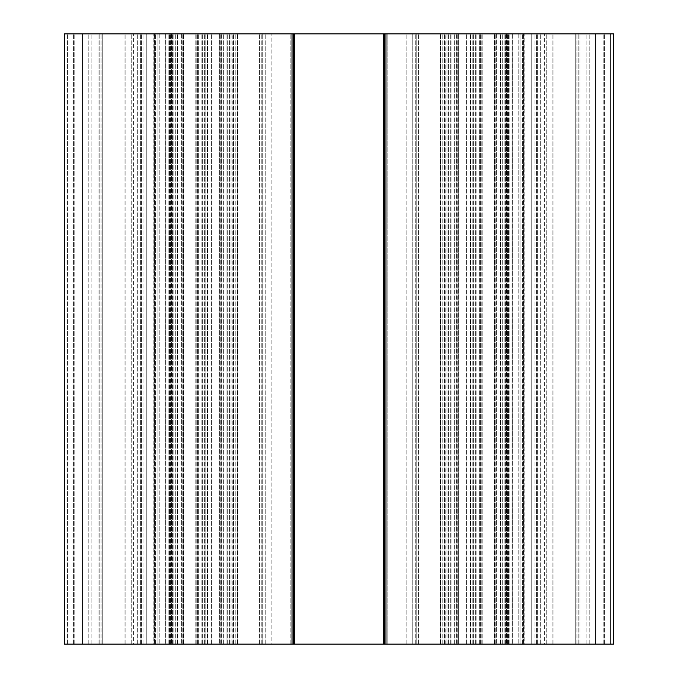 <?xml version="1.0" encoding="UTF-8"?>
<svg xmlns="http://www.w3.org/2000/svg" width="678" height="678" viewBox="0 0 678 678"><rect width="100%" height="100%" fill="white"/><g stroke="black" fill="none" stroke-linecap="round" stroke-linejoin="round"><path stroke-width="0.51" stroke-dasharray="3.39 2.54" d="M271.878 33.9L415.275 33.9L271.878 33.9L271.878 644.1L265.776 644.1L290.184 644.1L271.878 644.1L271.878 33.9M613.59 33.9L64.41 33.9L159.22 33.9L64.41 33.9L64.41 644.1L67.461 644.1L64.41 644.1L64.41 33.9L64.41 644.1L82.716 644.1L82.716 33.9M610.539 644.1L531.213 644.1L610.539 644.1L610.539 33.9L518.78 33.9L610.539 33.9L610.539 644.1M226.003 33.9L219.672 33.9L226.003 33.9L226.003 644.1L237.741 644.1L220.155 644.1L226.003 644.1L226.003 33.9M219.892 644.1L165.669 644.1L221.782 644.1L219.892 644.1L219.672 33.9L221.223 33.9L219.892 33.9L219.892 644.1M458.108 644.1L512.331 644.1L440.259 644.1L458.328 644.1L458.108 33.9L456.777 33.9L458.328 33.9L458.108 644.1M205.087 644.1L140.38 644.1L263.03 644.1L205.087 644.1L205.087 33.9L263.03 33.9L140.38 33.9L263.03 33.9L205.087 33.9L205.087 644.1M416.19 644.1L537.62 644.1L414.97 644.1L537.62 644.1L416.19 644.1L416.19 33.9L414.97 33.9L537.62 33.9L414.97 33.9L537.62 33.9L416.19 33.9L416.19 644.1M146.787 644.1L67.461 644.1L155.94 644.1L146.787 644.1L146.787 33.9L155.94 33.9L73.563 33.9L146.787 33.9L146.787 644.1M531.213 644.1L604.437 644.1L522.06 644.1L531.213 644.1L531.213 33.9L522.06 33.9L604.437 33.9L531.213 33.9L531.213 644.1M578.198 644.1L603.217 644.1L576.978 644.1L578.198 644.1L578.198 33.9L578.198 644.1M575.758 644.1L553.028 644.1L575.758 644.1L575.758 33.9L575.758 644.1M544.4 644.1L522.348 644.1L544.4 644.1L544.4 33.9L544.4 644.1M520.043 644.1L524.992 644.1L520.043 644.1L520.043 33.9L520.043 644.1M524.831 644.1L523.636 644.1L524.831 644.1L524.831 33.9L524.831 644.1M523.636 644.1L523.636 33.9L523.636 644.1M99.802 644.1L74.783 644.1L101.022 644.1L99.802 644.1L99.802 33.9L99.802 644.1M102.242 644.1L124.972 644.1L102.242 644.1L102.242 33.9L102.242 644.1M133.6 644.1L155.652 644.1L133.6 644.1L133.6 33.9L133.6 644.1M157.957 644.1L153.008 644.1L157.957 644.1L157.957 33.9L157.957 644.1M153.169 644.1L154.364 644.1L153.169 644.1L153.169 33.9L153.169 644.1M154.364 644.1L154.364 33.9L154.364 644.1M613.59 644.1L82.716 644.1M387.816 644.1L290.184 644.1L406.122 644.1L387.816 644.1L387.816 33.9L387.816 644.1M412.224 644.1L406.122 644.1L415.275 644.1L412.224 644.1L412.224 33.9L412.224 644.1M262.725 644.1L265.776 644.1L262.725 644.1L262.725 33.9L262.725 644.1M171.492 33.9L171.492 644.1L171.475 33.9M231.918 33.9L231.918 644.1L231.935 33.9M446.082 33.9L446.082 644.1L446.065 33.9M506.508 33.9L506.508 644.1L506.525 33.9M604.437 644.1L604.437 33.9L604.437 644.1M263.03 644.1L263.03 33.9L263.03 644.1M232.215 644.1L232.215 33.9M171.195 644.1L171.195 33.9M140.38 644.1L140.38 33.9L140.38 644.1M414.97 644.1L414.97 33.9L414.97 644.1M91.869 644.1L91.869 33.9L91.869 644.1M537.62 644.1L537.62 33.9L537.62 644.1M506.805 644.1L506.805 33.9M445.785 644.1L445.785 33.9M131.227 644.1L131.227 33.9L131.227 644.1M73.563 644.1L73.563 33.9L73.563 644.1M586.131 644.1L586.131 33.9L586.131 644.1M546.773 644.1L546.773 33.9L546.773 644.1M576.978 644.1L576.978 33.9L576.978 644.1M384.765 644.1L384.765 33.9M293.235 644.1L293.235 33.9M101.022 644.1L101.022 33.9L101.022 644.1M406.122 644.1L406.122 33.9L406.122 644.1M415.275 644.1L415.275 33.9L415.275 644.1M265.776 644.1L265.776 33.9L265.776 644.1M227.681 644.1L227.681 33.9L227.681 644.1M229.588 644.1L229.588 33.9L229.588 644.1M233.978 644.1L233.978 33.9L233.978 644.1M237.639 644.1L237.639 33.9L237.639 644.1M235.224 644.1L235.224 33.9L235.224 644.1M232.927 644.1L232.927 33.9L232.927 644.1M220.155 644.1L220.155 33.9L220.155 644.1M221.223 644.1L221.223 33.9L221.223 644.1M220.248 644.1L220.248 33.9L220.248 644.1M211.417 644.1L211.417 33.9L211.417 644.1M207.612 644.1L207.612 33.9L207.612 644.1M207.214 644.1L207.214 33.9L207.214 644.1M205.841 644.1L205.841 33.9L205.841 644.1M197.569 644.1L197.569 33.9L197.569 644.1M196.196 644.1L196.196 33.9L196.196 644.1M195.798 644.1L195.798 33.9L195.798 644.1M191.993 644.1L191.993 33.9L191.993 644.1M183.162 644.1L183.162 33.9L183.162 644.1M182.187 644.1L182.187 33.9L182.187 644.1M183.518 644.1L183.518 33.9L183.518 644.1M183.255 644.1L183.255 33.9L183.255 644.1M177.407 644.1L177.407 33.9L177.407 644.1M175.729 644.1L175.729 33.9L175.729 644.1M173.822 644.1L173.822 33.9L173.822 644.1M169.432 644.1L169.432 33.9L169.432 644.1M165.771 644.1L165.771 33.9L165.771 644.1M168.186 644.1L168.186 33.9L168.186 644.1M170.483 644.1L170.483 33.9L170.483 644.1M456.777 644.1L456.777 33.9L456.777 644.1M457.752 644.1L457.752 33.9L457.752 644.1M204.392 644.1L204.392 33.9L204.392 644.1M237.41 644.1L237.41 33.9L237.41 644.1M223.359 644.1L223.359 33.9L223.359 644.1M259.454 644.1L259.454 33.9L259.454 644.1M261.81 644.1L261.81 33.9L261.81 644.1M233.435 644.1L233.435 33.9L233.435 644.1M230.995 644.1L230.995 33.9L230.995 644.1M172.415 644.1L172.415 33.9L172.415 644.1M169.975 644.1L169.975 33.9L169.975 644.1M141.6 644.1L141.6 33.9L141.6 644.1M143.956 644.1L143.956 33.9L143.956 644.1M166 644.1L166 33.9L166 644.1M180.051 644.1L180.051 33.9L180.051 644.1M198.323 644.1L198.323 33.9L198.323 644.1M199.018 644.1L199.018 33.9L199.018 644.1M201.095 644.1L201.095 33.9L201.095 644.1M202.315 644.1L202.315 33.9L202.315 644.1M444.565 644.1L444.565 33.9L444.565 644.1M97.971 644.1L97.971 33.9L97.971 644.1M125.125 644.1L125.125 33.9L125.125 644.1M290.184 644.1L290.184 33.9L290.184 644.1M418.546 644.1L418.546 33.9L418.546 644.1M440.59 644.1L440.59 33.9L440.59 644.1M454.641 644.1L454.641 33.9L454.641 644.1M472.913 644.1L472.913 33.9L472.913 644.1M473.608 644.1L473.608 33.9L473.608 644.1M475.685 644.1L475.685 33.9L475.685 644.1M476.905 644.1L476.905 33.9L476.905 644.1M478.982 644.1L478.982 33.9L478.982 644.1M479.677 644.1L479.677 33.9L479.677 644.1M497.949 644.1L497.949 33.9L497.949 644.1M512 644.1L512 33.9L512 644.1M534.044 644.1L534.044 33.9L534.044 644.1M536.4 644.1L536.4 33.9L536.4 644.1M508.025 644.1L508.025 33.9L508.025 644.1M505.585 644.1L505.585 33.9L505.585 644.1M447.005 644.1L447.005 33.9L447.005 644.1M88.818 644.1L88.818 33.9L88.818 644.1M137.329 644.1L137.329 33.9L137.329 644.1M580.029 644.1L580.029 33.9L580.029 644.1M540.671 644.1L540.671 33.9L540.671 644.1M589.182 644.1L589.182 33.9L589.182 644.1M552.875 644.1L552.875 33.9L552.875 644.1M603.217 644.1L603.217 33.9L603.217 644.1M553.028 644.1L553.028 33.9L553.028 644.1M522.348 644.1L522.348 33.9L522.348 644.1M524.992 644.1L524.992 33.9L524.992 644.1M67.461 644.1L67.461 33.9L67.461 644.1M74.783 644.1L74.783 33.9L74.783 644.1M124.972 644.1L124.972 33.9L124.972 644.1M155.652 644.1L155.652 33.9L155.652 644.1M153.008 644.1L153.008 33.9L153.008 644.1M292.015 644.1L292.015 33.9M294.455 644.1L294.455 33.9M383.545 644.1L383.545 33.9M385.985 644.1L385.985 33.9M595.284 644.1L595.284 33.9M457.845 644.1L457.845 33.9L457.845 644.1M451.997 644.1L451.997 33.9L451.997 644.1M450.319 644.1L450.319 33.9L450.319 644.1M448.412 644.1L448.412 33.9L448.412 644.1M444.022 644.1L444.022 33.9L444.022 644.1M440.361 644.1L440.361 33.9L440.361 644.1M442.776 644.1L442.776 33.9L442.776 644.1M445.073 644.1L445.073 33.9L445.073 644.1M466.583 644.1L466.583 33.9L466.583 644.1M470.388 644.1L470.388 33.9L470.388 644.1M470.786 644.1L470.786 33.9L470.786 644.1M472.159 644.1L472.159 33.9L472.159 644.1M480.431 644.1L480.431 33.9L480.431 644.1M481.804 644.1L481.804 33.9L481.804 644.1M482.202 644.1L482.202 33.9L482.202 644.1M486.007 644.1L486.007 33.9L486.007 644.1M494.838 644.1L494.838 33.9L494.838 644.1M495.813 644.1L495.813 33.9L495.813 644.1M494.482 644.1L494.482 33.9L494.482 644.1M494.745 644.1L494.745 33.9L494.745 644.1M500.593 644.1L500.593 33.9L500.593 644.1M502.271 644.1L502.271 33.9L502.271 644.1M504.178 644.1L504.178 33.9L504.178 644.1M508.568 644.1L508.568 33.9L508.568 644.1M512.229 644.1L512.229 33.9L512.229 644.1M509.814 644.1L509.814 33.9L509.814 644.1M507.517 644.1L507.517 33.9L507.517 644.1M237.741 33.9L237.741 644.1L237.741 33.9M219.672 33.9L219.672 644.1L219.672 33.9M221.782 33.9L221.782 644.1L221.782 33.9M181.628 33.9L181.628 644.1L181.628 33.9M183.738 33.9L183.738 644.1L183.738 33.9M165.669 33.9L165.669 644.1L165.669 33.9M456.218 33.9L456.218 644.1L456.218 33.9M155.94 33.9L155.94 644.1L155.94 33.9M522.06 33.9L522.06 644.1L522.06 33.9M518.78 33.9L518.78 644.1L518.78 33.9M523.467 33.9L523.467 644.1M159.22 33.9L159.22 644.1L159.22 33.9M154.533 33.9L154.533 644.1M458.328 33.9L458.328 644.1L458.328 33.9M440.259 33.9L440.259 644.1L440.259 33.9M496.372 33.9L496.372 644.1L496.372 33.9M494.262 33.9L494.262 644.1L494.262 33.9M512.331 33.9L512.331 644.1L512.331 33.9"/><path stroke-width="1.02" d="M613.59 644.1L613.59 33.9L613.59 644.1L613.59 33.9L64.41 33.9L64.41 644.1L613.59 644.1L613.59 33.9M384.765 644.1L384.765 33.9M293.235 644.1L293.235 33.9M595.284 644.1L595.284 33.9M385.985 644.1L385.985 33.9M383.545 644.1L383.545 33.9M294.455 644.1L294.455 33.9M292.015 644.1L292.015 33.9M82.716 644.1L82.716 33.9"/></g></svg>
